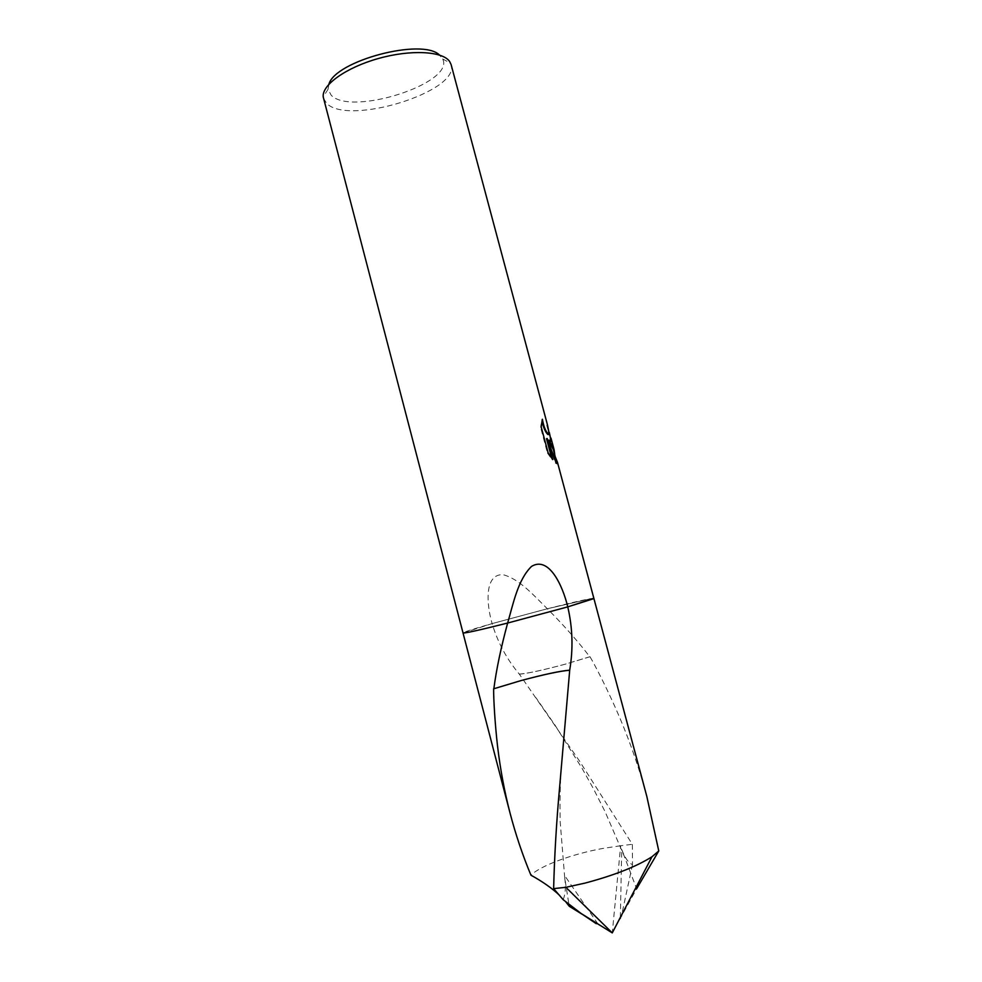 <?xml version="1.0" encoding="UTF-8"?>
<svg xmlns="http://www.w3.org/2000/svg" width="982" height="982" viewBox="0 0 982 982"><rect width="100%" height="100%" fill="white"/><g stroke="black" fill="none" stroke-linecap="round" stroke-linejoin="round"><path stroke-width="0.74" stroke-dasharray="4.91 3.68" d="M323.483 98.323L326.699 103.417C348.303 126.077 460.312 91.547 451.119 64.603M463.025 632.936L492.117 623.595L547.342 608.766L592.428 598.357M328.884 84.268L328.062 89.239L331.13 95.156C350.93 116.625 455.415 83.163 442.661 58.969L439.482 55.041M646.831 796.476C639.392 768.955 630.321 742.588 619.605 717.376C608.828 692.04 595.448 665.943 590.01 656.737L589.789 656.774C578.079 641.455 563.926 625.448 547.342 608.766L547.342 608.754C534.159 595.927 519.785 579.073 502.993 574.666C484.384 573.942 486.336 603.93 492.117 623.582C473.729 628.836 464.032 631.942 463.013 632.924L492.117 623.595C497.813 642.572 506.896 659.438 519.38 674.18L579.392 760.89L632.347 844.299L632.518 864.541C628.775 863.362 625.178 858.378 621.741 849.565L636.066 887.274M546.864 425.255L550.362 438.303L546.839 425.169L548.791 434.584M546.839 425.169L547.49 424.985M541.941 420.947L540.481 427.023L547.453 453.083L548.14 452.898M540.481 427.023L541.168 426.826M541.757 419.449L542.408 419.253M547.539 425.169L549.343 432.546M546.753 425.942L547.404 425.758M548.386 440.341L550.73 441.446M556.88 462.706L554.13 455.881L553.418 449.744M547.453 453.083L552.13 459.748L551.724 458.213M546.508 438.696L555.567 463.271L556.99 463.59M552.13 459.748L552.805 459.564M555.567 463.271L556.217 463.087M554.13 455.881L555.37 457.072M554.805 454.924L554.793 455.697M593.852 598.345C591.103 598.136 575.599 601.61 547.342 608.766L592.416 598.345M582.191 914.279L612.265 932.9L620.673 845.748L632.347 844.299M620.673 845.748L602.592 848.485C571.757 854.094 540.186 865.866 530.943 875.195M563.128 899.659C565.423 894.381 565.951 887.016 564.699 877.564L568.873 904.127M565.485 901.501L559.765 895.547M493.627 688.812L521.074 680.551M547.342 608.766L492.105 623.595M597.94 923.964L564.417 875.244M590.01 656.737L564.736 664.323C542.776 670.166 527.813 673.407 519.834 674.045M519.38 674.18C527.506 673.505 542.629 670.215 564.736 664.323L589.789 656.774M632.518 864.541L621.704 914.807M621.225 915.678L612.265 932.9L636.631 888.796M620.342 917.409L621.741 849.565M596.172 923.326L612.265 932.9M328.062 89.239L323.225 96.96M549.822 440.881L549.171 441.065M442.661 58.969L450.664 63.29M564.699 877.564L560.108 820.756C559.801 802.797 560.133 785.956 561.078 770.232M624.982 857.912L605.096 811.684L593.447 788.742L582.179 768.55L554.99 725.109L535.988 697.748"/><path stroke-width="1.47" d="M581.111 913.481L612.265 932.9L565.878 887.311L585.174 883.063C614.425 875.257 636.704 866.48 651.999 856.734L658.775 850.952L646.831 796.476L593.865 598.369L567.756 606.876L507.645 623.042C479.4 630.137 464.523 633.439 463.025 632.936L463.013 632.924C464.265 633.5 479.142 630.211 507.645 623.042C513.205 603.844 517.882 579.724 531.52 566.418C548.84 555.824 562.637 585.346 567.756 606.864C572.641 627.793 573.292 648.881 569.707 670.154L559.691 786.398C556.499 821.406 554.474 855.482 553.627 888.624L563.128 899.659L581.111 913.481L596.307 923.718M593.288 598.799L567.756 606.876L593.288 598.799M549.343 432.546L551.209 441.446L549.048 440.157L554.069 449.596L554.805 454.924M555.37 457.072L557.53 462.497L557.15 463.651L556.217 463.087L547.17 438.512L552.805 459.564L548.14 452.898L541.168 426.826L542.408 419.253C543.635 426.397 545.648 431.417 548.422 434.302L549.368 434.547L547.49 424.985L451.119 64.603L449.609 61.461C442.575 51.089 410.574 49.37 378.266 58.539C345.91 67.586 321.63 85.127 323.225 96.96L463.025 632.936C464.523 633.451 479.388 630.149 507.645 623.042L567.768 606.876M439.482 55.041C422.444 37.672 335.108 60.737 328.884 84.268M556.99 463.59L553.418 449.744L548.386 440.341L549.048 440.157M550.73 441.446L550.362 438.303M548.791 434.584L547.784 434.486C545.329 432.055 543.39 427.551 541.941 420.947M551.724 458.213L546.508 438.696L547.17 438.512M569.707 670.154C560.17 670.964 543.942 674.438 521.037 680.575C543.783 674.499 559.85 671.074 569.229 670.301M559.765 895.547C552.387 888.501 542.776 881.726 530.943 875.195C522.645 855.273 515.71 834.651 510.112 813.341C504.502 791.738 500.317 769.348 497.543 746.16C494.793 722.04 493.553 698.497 493.627 688.812L521.037 680.575M493.848 688.775C496.34 669.65 500.93 647.739 507.645 623.042M568.873 904.127L569.241 906.263L565.485 901.501M565.878 887.311L553.627 888.624M636.066 887.274L636.618 888.796L658.775 850.952M621.704 914.807L621.311 916.096M620.329 918.305L620.342 917.409M582.191 914.279L569.241 906.263M548.422 434.302L547.784 434.486M593.865 598.369L557.53 462.497M554.069 449.596L550.988 438.07M510.112 813.341L463.013 632.948M612.265 932.9L651.999 856.734"/></g></svg>
